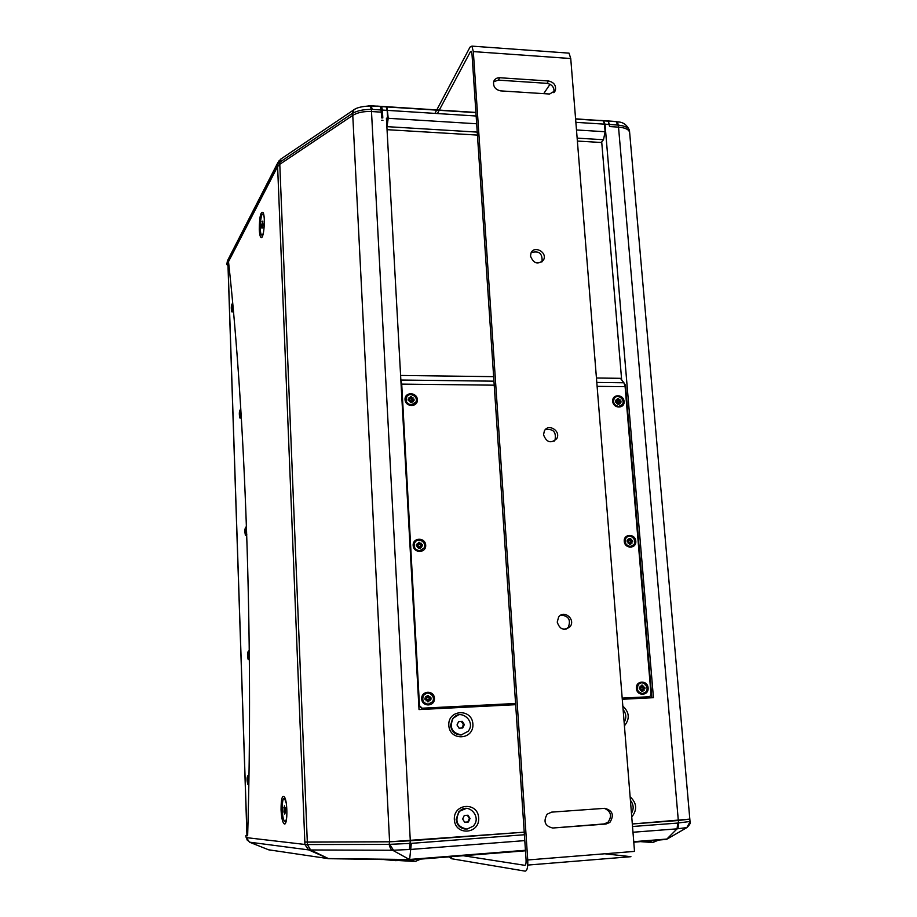 <?xml version="1.0" encoding="UTF-8"?>
<svg xmlns="http://www.w3.org/2000/svg" width="917" height="917" viewBox="0 0 917 917"><rect width="100%" height="100%" fill="white"/><g stroke="black" fill="none" stroke-linecap="round" stroke-linejoin="round"><path stroke-width="1.38" d="M247.475 840.545L246.031 837.049L247.349 840.35M310.404 849.956L307.401 844.534L304.925 844.442L308.616 849.876L310.634 849.967L328.607 858.679L268.601 849.795L249.458 842.161L246.031 837.049L245.894 835.536L247.246 835.33M245.985 835.57L247.647 835.754C253.55 637.109 245.137 411.401 228.505 261.643L277.61 166.55L227.061 264.44L227.267 261.574M249.458 842.161L308.479 849.876L304.857 844.454L246.547 837.645M328.263 858.541L308.616 849.876M392.671 850.265L310.622 849.967L307.401 844.534L307.31 842.115L304.834 842.035L304.857 844.454M525.475 850.793L410.231 859.94L392.717 850.288C391.204 850.059 390.023 848.11 389.175 844.419L307.573 844.546M525.441 850.265L409.647 859.447L411.343 843.353L389.714 844.339L393.519 850.231L409.337 849.497L410.3 840.786L389.587 841.795L389.175 844.419M392.751 850.311L393.519 850.231M409.337 849.497L410.507 849.474M690.054 821.987C690.753 822.904 689.722 824.761 686.971 827.558L666.533 839.387L677.067 828.842L677.72 823.065L632.512 826.504M690.031 821.494L678.523 822.916L678.041 828.716L686.833 827.581L690.054 821.804L689.825 819.11L678.316 820.509L678.523 822.916L677.72 823.065M677.044 828.865L678.041 828.716M279.009 160.853L277.53 164.521L304.834 842.035L389.587 841.795L352.77 115.382C357.492 112.504 363.74 111.221 371.488 111.542L381.3 112.161L380.452 106.532L369.689 105.615L371.282 105.948L372.199 109.41L381.185 109.983M386.928 127.543L387.742 120.62L387.169 110.361L382.378 110.051L382.813 117.949L381.61 117.88L381.3 112.161L371.488 111.542L410.3 840.786L524.226 832.166L389.587 841.795L307.31 842.115L279.788 164.315L352.77 115.382L279.788 164.315L280.407 159.443L282 158.297M629.658 132.724L689.825 819.11L632.317 823.982L678.316 820.509L618.528 127.131C625.268 127.704 628.97 129.492 629.635 132.484L629.452 130.432M271.489 850.219L269.185 849.99M328.607 858.679L409.716 859.94M666.533 839.387L633.785 842.207M622.276 699.27L653.443 697.688L605.014 124.185L609.404 124.471L609.587 126.557L618.528 127.131L609.587 126.557L608.246 121.147L609.404 124.471L618.356 125.113C625.107 125.916 628.81 127.715 629.463 130.501C627.113 124.918 623.17 122.041 617.611 121.858L618.528 127.131C625.268 127.704 628.97 129.492 629.635 132.484L629.647 132.587M605.014 124.185L603.455 120.712L608.246 121.147L600.486 120.425L616.258 121.525M603.455 120.712L616.247 121.525L617.599 124.987M227.519 260.806L226.946 263.466L228.195 259.328M280.591 159.294L277.725 162.836L277.473 164.624L279.845 162.171L280.591 159.294L282.276 158.102M228.001 265.735L227.061 264.44M367.9 106.005L369.689 105.615M370.949 105.787L370.01 105.822M355.624 108.768L353.905 109.788L352.667 113.284C357.401 110.636 363.636 109.352 371.385 109.432L369.883 105.822M354.592 109.215L353.16 110.281L352.185 113.525L352.77 115.382C357.492 112.504 363.74 111.221 371.488 111.542L371.385 109.432L372.199 109.41M277.61 166.55L279.788 164.315L277.61 166.55M247.67 835.032L246.994 834.963L228.058 265.449M228.035 264.956L228.723 263.626M259.27 229.261C259.454 216.481 260.76 210.956 263.19 212.687C265.552 217.34 263.867 238.558 261.253 237.537C260.176 237.136 259.511 234.385 259.27 229.261M281.06 809.94C281.06 798.661 282.276 794.454 284.706 797.343C287.697 802.73 287.537 824.784 284.511 824.016C282.7 823.122 281.553 818.434 281.06 809.94M286.792 816.634C286.31 820.474 285.554 821.987 284.522 821.139C281.404 818.48 281.565 795.131 284.683 798.81L286.219 803.028M283.915 812.003L284.419 805.848L285.405 812.049L284.74 814.09L283.915 812.003L285.393 812.061M285.187 807.774L285.336 811.9M283.754 807.888L285.176 807.797M248.931 776.745L248.45 775.644M240.724 417.946L241.251 416.387M232.574 311.814L233.239 309.247M246.386 535.517L246.765 534.703M263.695 214.372L264.153 217.501M263.569 232.047C262.927 234.683 262.262 235.669 261.563 235.004C259.041 232.735 260.715 211.093 263.179 214.337M261.597 225.261L262.755 221.135L262.709 227.657L261.953 228.23L261.597 225.261L262.95 225.536M261.998 221.719L262.835 221.776M263.087 223.897L262.927 225.353M233.193 308.788L232.379 311.929M232.471 303.71L232.746 306.473C232.735 310.026 232.414 311.814 231.772 311.837C231.015 308.123 231.176 305.418 232.253 303.699M248.071 775.61L248.931 777.077M249.344 659.059L248.908 659.713M248.599 651.036L249.286 651.792M249.16 654.933C249.172 658.234 248.862 659.804 248.232 659.644C247.223 655.666 247.292 652.801 248.427 651.047L249.16 654.933M248.816 655.678L248.518 657.753L248.243 656.182L248.071 657.191L248.358 654.222M248.347 653.145L248.22 654.234M248.14 652.938L248.771 654.555M232.437 307.539L231.772 309.786L232.047 306.84M232.024 305.9L231.921 306.84M231.841 305.716L232.437 307.161M232.402 306.542L232.437 307.195M231.577 307.997L232.161 308.009M241.228 415.997L240.506 418.072M240.862 412.776C240.85 416.295 240.529 418.037 239.864 417.98C239.028 414.152 239.165 411.378 240.288 409.67L240.862 412.776M240.506 412.742L240.208 414.415M239.922 413.441L239.887 414.415M240.094 411.836L239.979 412.822M239.899 411.641L240.254 413.258M240.265 413.911L239.624 413.888M248.702 779.909C248.725 783.049 248.438 784.516 247.842 784.333C246.788 780.333 246.799 777.433 247.899 775.622L248.702 779.909M248.358 780.505L247.842 782.488L247.418 780.573L247.487 778.281L248.324 779.622M247.888 777.696L247.762 778.82M247.682 777.49L247.888 778.808M246.753 534.416L246.169 535.654M246.467 530.599C246.478 534.026 246.157 535.688 245.504 535.574C244.564 531.654 244.679 528.822 245.825 527.103L246.467 530.599M245.492 530.874L245.641 533.832L245.882 531.47M245.676 529.247L245.561 530.278M245.469 529.04L246.1 530.404M515.663 704.68L419.035 709.575L386.424 118.431L387.616 118.511M382.939 120.322L381.747 120.253L382.939 120.322M454.339 819.626C453.285 803.223 477.814 801.55 478.674 817.872C479.843 834.218 455.21 836.098 454.339 819.626M630.128 796.77C636.856 803.051 637.395 809.791 631.756 816.99M448.803 725.381C447.771 709.357 472.049 708.13 472.885 724.086C474.032 740.053 449.651 741.463 448.803 725.381M622.826 706.067C629.475 712.314 630.002 718.894 624.42 725.828M387.742 120.62L386.538 120.54M387.49 122.775L386.665 122.718M387.41 123.382L386.699 123.336M400.603 375.443L493.644 376.658M596.44 378.01L620.396 378.32L623.938 382.767L625.107 386.676L650.99 694.1L650.222 696.175L648.858 696.76L622.184 698.101M601.701 141.894L621.657 379.902M577.137 138.135L603.501 139.728L601.208 142.49L577.378 141.058M477.436 135.086L387.043 129.675M400.844 379.787L401.715 384.108L494.217 385.174M515.595 703.557L421.797 708.302L419.092 705.769L400.958 381.908M515.583 703.488L422.198 708.199L419.482 705.677L401.715 384.108M648.732 696.782L622.196 698.181M636.375 688.449C635.664 680.403 647.505 679.852 648.113 687.876C648.858 695.923 636.983 696.519 636.375 688.449M421.682 698.914C421.155 690.501 434.039 689.905 434.44 698.284C435.002 706.686 422.084 707.339 421.682 698.914M612.716 401.348C613.278 408.844 624.775 408.925 624.087 401.451C623.526 393.978 612.04 393.863 612.716 401.348M413.154 545.443C413.544 553.547 426.222 553.283 425.694 545.202C425.305 537.133 412.65 537.351 413.154 545.443M405.039 399.571C405.417 407.377 417.888 407.469 417.373 399.674C416.994 391.903 404.557 391.777 405.039 399.571M624.248 541.362C624.844 549.145 636.524 548.893 635.802 541.145C635.217 533.407 623.56 533.602 624.248 541.362M642.989 693.481L642.313 693.561C639.298 693.39 637.498 691.693 636.937 688.472L638.473 684.208L640.903 682.97M429.202 704.061L428.124 704.222C424.858 704.05 422.966 702.284 422.45 698.926L423.379 695.487L426.439 693.275M621.084 405.761L618.459 406.598C615.536 406.277 613.817 404.615 613.278 401.612L614 398.62L615.181 397.416M422.301 549.925L419.493 550.842C416.272 550.578 414.415 548.836 413.922 545.592L414.473 542.921L416.112 541.03M415 403.388L411.274 405.039C408.111 404.706 406.288 402.976 405.807 399.846L407.033 396.304M631.905 546.131L630.094 546.555C627.125 546.303 625.371 544.618 624.809 541.511L625.852 537.958L627.583 536.64M386.963 127.188L388.2 118.293L387.02 106.957L382.068 106.418M382.378 110.051L381.644 106.613L376.738 106.085M387.169 110.361L386.172 106.762L376.841 106.074M603.501 139.728L605.105 131.739L604.463 124.15L603.317 120.826L575.589 118.832M419.642 550.739C415.08 549.902 413.407 547.266 414.61 542.807C417.453 536.617 427.368 542.142 424.021 548.022L419.642 550.739M418.886 547.953L420.181 548.389L418.84 548.412L418.656 546.36L417.418 547.495L418.439 546.154L416.41 546.119L416.329 544.755L418.335 544.744L417.178 543.357L418.542 544.446L418.496 542.383L419.837 542.36L420.02 544.411L421.258 543.277L420.479 545.191L419.344 544.125L419.837 542.36M421.488 545.879L422.267 544.641L420.697 544.95M422.267 544.641L422.347 546.005L420.318 546.108L421.488 547.415L420.124 546.326L419.505 546.968L419.952 546.394M420.181 548.389L419.826 546.784M418.175 544.95L416.329 544.755M416.731 545.111L416.776 546.051M419.447 543.162L418.668 543.139M421.258 543.277L419.917 544.664M417.418 547.495L418.37 546.417M417.178 543.357L418.267 544.457M421.488 547.415L420.295 546.383M419.711 547.919L419.505 546.968M421.419 545.019L420.479 545.191M642.553 693.527C637.315 692.129 636.031 689.011 638.713 684.162C643.207 679.474 650.313 688.048 645.453 692.278L642.553 693.527M641.774 690.57L642.989 691.166L641.728 691.223L641.499 689.183L640.364 690.352L641.292 688.976L640.582 688.656M640.696 687.876L639.516 687.933L639.378 689.011L640.845 688.667M639.516 687.933L641.166 687.486L640.032 686.225L641.545 687.142L641.224 685.228L642.485 685.159L642.714 687.211L643.849 686.042L643.367 687.716L641.808 686.844L642.485 685.159M643.757 688.587L643.688 687.739L644.823 687.383L643.367 687.716M644.823 687.383L644.938 688.736L643.046 688.896L644.181 690.157L642.874 689.114L642.038 689.687L643.379 688.541M642.989 691.166L642.599 689.573M641.292 688.976L640.364 690.352M639.596 688.827L640.353 688.644M643.849 686.042L642.84 687.188M640.032 686.225L641.04 687.28M644.181 690.157L643 689.137M642.232 690.512L642.038 689.687M643.688 687.739L642.92 687.91M411.424 404.878C407.171 404.088 405.463 401.646 406.3 397.542C408.523 391.399 418.679 396.087 415.928 401.967L411.424 404.878M410.678 402.242L411.951 402.632L410.633 402.632L410.805 401.073L409.234 401.703L410.243 400.442L408.248 400.362L408.168 399.044L409.75 399.319L409.005 397.714L410.358 398.792L410.3 396.82L411.63 396.832L411.802 398.815L413.017 397.749L412.203 399.766L411.057 398.677L411.63 396.832M413.063 400.225L414.003 399.09L412.467 399.342M414.003 399.09L414.083 400.408L412.1 400.454L413.246 401.738L411.905 400.649L411.263 401.084M411.951 402.632L411.607 401.084M409.979 399.285L408.168 399.044M408.638 399.606L408.65 400.293M411.148 397.886L410.541 397.852M413.017 397.749L411.607 399.239M409.234 401.703L410.186 400.718M409.005 397.714L410.071 398.838M413.246 401.738L412.077 400.729M411.389 402.219L411.206 401.428M412.994 399.64L412.203 399.766M428.285 704.187C423.287 703.236 421.705 700.324 423.528 695.441C427.23 689.378 436.572 696.198 432.354 701.883L428.285 704.187M427.54 701.092L428.835 701.723L427.471 701.792L427.276 699.66L426.015 700.875L426.588 699.121L424.995 699.476L426.256 699.086M426.68 698.25L424.915 698.055L426.944 698.02L425.775 696.576L427.173 697.665L427.116 695.522L428.48 695.453L428.663 697.596L429.924 696.37L429.351 698.124L427.884 697.207L428.48 695.453M429.958 699.052L429.901 698.135L430.956 697.768L429.351 698.124M430.956 697.768L431.036 699.19L428.973 699.35L430.165 700.68L428.778 699.579L428.056 700.164L429.408 698.983M428.835 701.723L428.468 700.061M425.373 698.353L425.431 699.281M427.975 696.335L427.288 696.335M429.924 696.37L428.468 697.78M426.015 700.875L426.99 699.705M425.775 696.576L426.875 697.665M430.165 700.68L428.95 699.602M428.239 701.035L428.056 700.164M429.901 698.135L429.076 698.318M618.688 406.449C614.218 405.36 612.728 402.701 614.218 398.459C617.336 393.267 625.841 399.697 622.288 404.557L618.688 406.449M617.92 403.927L619.113 404.294L617.898 404.282L618.012 402.792L616.579 403.4L617.473 402.173L615.628 402.105L615.525 400.832L617.324 400.924L616.258 399.56L617.531 400.603L617.428 398.7L618.654 398.712L618.86 400.614L619.961 399.594L619.078 401.531L617.989 400.488L618.654 398.712M619.881 401.944L620.912 400.878L619.491 401.119M620.912 400.878L621.015 402.15L619.181 402.196L620.282 403.423L619.009 402.38L618.207 403.125L619.124 402.093M619.113 404.294L618.746 402.792M617.198 401.073L615.525 400.832M619.961 399.594L618.517 401.027M616.579 403.4L617.393 402.448M616.258 399.56L617.244 400.637M620.282 403.423L619.135 402.46M618.402 403.893L618.207 403.125M619.8 401.417L619.078 401.531M630.323 546.452C625.52 545.26 624.11 542.383 626.082 537.855C629.819 532.8 637.819 540.159 633.67 544.824L630.323 546.452M629.555 543.804L630.758 544.194L629.521 544.228L629.291 542.245L628.179 543.345L629.085 542.05L627.217 542.027L627.102 540.709L628.924 540.789L627.858 539.368L629.142 540.411L629.039 538.439L630.277 538.417L630.495 540.388L631.607 539.299L631.137 540.892L629.727 540.113L630.277 538.417M631.744 541.775L632.57 540.606L631.137 540.892M632.57 540.606L632.684 541.924L630.827 542.016L631.939 543.265L630.655 542.222L629.945 542.83L630.907 541.775M630.758 544.194L630.38 542.658M628.649 540.95L627.102 540.709M629.796 539.185L629.211 539.15M631.607 539.299L630.266 540.629M628.179 543.345L629.005 542.314M627.858 539.368L628.844 540.434M631.939 543.265L630.781 542.279M630.162 543.747L629.945 542.83M631.653 540.973L630.793 541.133M624.523 383.856L625.497 385.174L651.838 697.768M631.618 455.921L630.93 455.921M465.309 829.071C459.956 828.303 456.895 825.094 456.116 819.42L458.901 811.499L466.421 808.381M466.971 829.106C456.975 826.893 454.442 821.036 459.36 811.511C468.002 801.469 482.629 817.219 473.057 826.251L466.971 829.106M464.289 815.477L467.991 815.213L470.043 818.468L468.404 821.999L464.701 822.274L462.649 819.007L464.289 815.477M464.644 822.182L467.75 821.964L469.378 818.434L467.372 815.259M469.378 818.434L470.043 818.468M467.75 821.964L468.404 821.999M630.415 800.335C633.67 804.461 634.014 808.805 631.458 813.368M461.939 734.826L460.838 734.964C454.947 734.677 451.519 731.479 450.568 725.37L452.574 718.573L458.489 714.882M461.297 734.884C451.966 732.992 449.215 727.525 453.021 718.492C460.403 707.844 476.496 721.519 468.128 731.308L461.297 734.884M458.66 721.541L462.317 721.347L464.334 724.568L462.718 727.983L459.05 728.178L457.021 724.957L458.66 721.541M461.859 728.029L463.429 724.728L461.389 721.519L458.603 721.668M463.429 724.728L464.334 724.568M462.317 721.347L461.389 721.519M623.113 709.598C626.322 713.678 626.666 717.919 624.133 722.321M625.497 385.174L624.89 385.163M420.25 859.149L411.974 859.802M397.072 860.444L413.28 861.384M650.325 840.889L657.867 840.293M650.302 842.345L640.651 841.657M449.204 856.845L451.611 858.736L525.189 871.15C527.16 870.783 528.02 867.058 527.745 859.974L473.321 51.593L471.923 46.125L470.043 47.076L436.779 109.925M527.756 865.075L630.93 856.684L604.75 853.784M439.289 110.086L470.364 51.799L471.292 51.329L471.991 54.069L526.071 859.733C526.209 863.264 525.785 865.121 524.799 865.316L463.314 855.733M567.715 53.048L569.044 53.14L570.741 58.539L634.518 851.389L527.745 859.974M552.745 828.017C544.939 826.137 543.07 821.529 547.151 814.181L551.621 812.13L604.739 808.324C612.659 810.445 614.379 815.144 609.874 822.411L605.954 824.039L552.745 828.017L604.028 823.936L607.937 822.32C612.269 816.096 611.089 811.442 604.395 808.347M543.54 434.784L544.366 430.921C548.389 422.92 561.399 431.196 556.676 438.75C550.911 443.794 546.532 442.475 543.54 434.784M530.496 256.107L531.012 253.035C534.141 245.126 547.495 252.186 543.666 259.717C538.141 265.036 533.751 263.832 530.496 256.107M557.227 622.093L558.613 617.095C563.875 609.289 576.002 619.445 570.065 626.689C564.081 631.114 559.794 629.578 557.227 622.093M500.671 90.886C495.272 89.66 492.956 86.519 493.713 81.475C494.767 78.919 496.773 77.681 499.742 77.739L548.584 80.994C554.051 82.301 556.298 85.51 555.347 90.611L549.592 94.027L500.671 90.886M554.04 441.272L555.014 439.988C556.459 431.953 553.215 428.514 545.271 429.66M541.844 261.975L542.073 261.54C542.543 253.39 538.921 250.421 531.207 252.622M565.938 629.257L568.311 627.285C571.062 619.858 568.586 615.8 560.895 615.112M553.857 92.697C554.613 87.688 552.332 84.57 547.025 83.344L498.321 80.123L493.621 81.773M543.724 93.649L550.04 84.226M436.733 110.006L435.197 112.906M437.696 113.066L439.243 110.166M524.398 834.745L411.343 843.353M410.518 849.451L524.788 840.614M632.982 832.246L677.067 828.842M408.569 859.493L328.389 858.553M666.728 839.066L633.739 841.68M227.439 261.861L277.473 164.624M380.2 106.383L370.972 105.787M279.845 162.171L352.185 113.525M248.026 655.93L248.003 655.07M248.106 655.116L248.805 655.151M231.737 308.651L231.726 307.974M239.784 414.633L239.773 413.888M247.567 780.436L247.544 779.565M247.659 779.656L248.335 779.668M245.355 532.043L245.332 531.218M387.604 118.247L386.412 118.178M623.938 382.767L596.795 382.435M493.954 381.174L400.958 380.028M648.858 696.76L648.239 696.863M597.105 386.355L625.107 386.676M388.2 118.293L476.68 123.772M576.484 129.962L605.105 131.739M387.765 110.395L476.152 116.012M575.876 122.339L604.463 124.15M387.226 126.661L477.23 132.105M382.148 106.418L475.912 112.436M386.768 106.808L475.923 112.527M575.601 118.923L602.916 120.677M386.172 106.762L381.392 106.464M416.593 546.085L416.524 544.824M418.553 542.623L419.768 542.612M420.078 548.183L418.851 548.217M422.003 544.721L422.084 545.97M639.275 687.647L639.378 689.011M639.539 688.954L639.436 687.704M641.281 685.446L642.404 685.4M642.863 690.948L641.74 691.017M644.571 687.452L644.674 688.701M408.432 400.328L408.363 399.136M410.358 397.072L411.55 397.084M413.75 399.182L413.831 400.362M424.915 698.055L424.995 699.476M425.179 699.43L425.11 698.112M427.162 695.762L428.411 695.705M428.732 701.494L427.494 701.562M430.692 697.837L430.761 699.155M617.485 398.929L618.574 398.952M618.998 404.11L618.23 403.916M620.66 400.958L620.763 402.105M629.096 538.669L630.197 538.657M630.644 543.999L629.543 543.941M632.317 540.686L632.421 541.878M384.567 859.63L395.685 860.65M410.094 859.963L415.263 861.464L420.651 859.114M397.703 860.536L396.786 860.662M658.062 840.281L652.721 842.54L647.551 841.107M451.221 858.53L451.187 856.696M570.741 58.539L473.321 51.593M604.028 823.936L605.954 824.039M498.321 80.123L499.742 77.739M547.025 83.344L548.584 80.994M470.364 51.799L471.613 51.891M245.894 835.536L245.939 837.026M629.463 130.501L690.054 821.804M270.996 850.139L270.309 850.197M277.691 162.962L227.599 260.497M226.992 264.749L226.946 263.466M616.614 121.686L603.856 120.861M380.452 106.532L371.282 105.948M353.343 110.074L353.916 109.788C356.736 107.61 362.169 106.338 370.204 105.948L371.247 105.913M353.16 110.281L280.682 159.18M262.296 236.575L261.253 237.537M285.737 822.595L284.511 824.016M284.683 798.81L285.256 798.776M246.925 834.94L227.978 265.196M603.317 120.826L575.612 119.05M475.934 112.653L387.02 106.957M381.644 106.613L386.424 106.911M607.937 822.32L609.874 822.411M555.014 439.988L556.676 438.75M542.073 261.54L543.666 259.717M568.311 627.285L570.065 626.689M554.04 92.525L555.347 90.611M471.923 46.125L569.044 53.14"/></g></svg>

